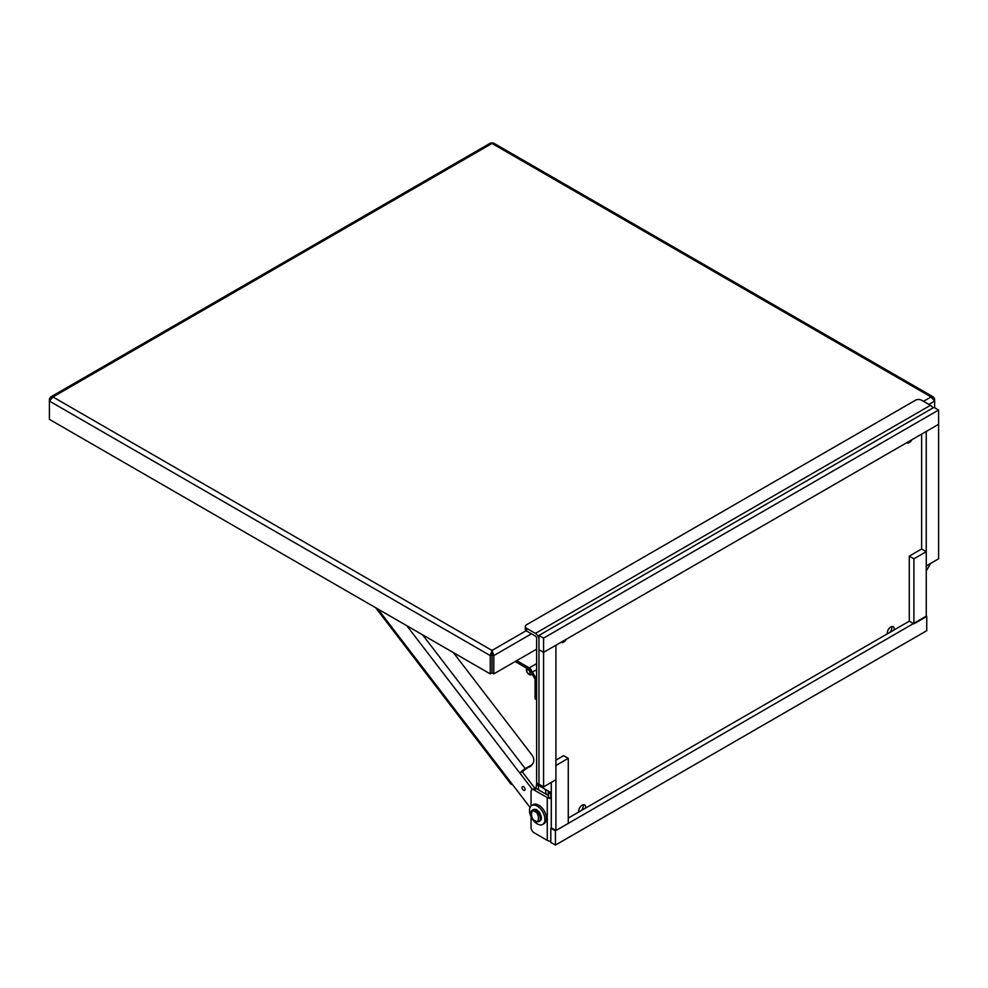<?xml version="1.0" encoding="UTF-8"?>
<svg xmlns="http://www.w3.org/2000/svg" width="988" height="988" viewBox="0 0 988 988"><rect width="100%" height="100%" fill="white"/><g stroke="black" fill="none" stroke-linecap="round" stroke-linejoin="round"><path stroke-width="1.48" d="M526.604 628.306L526.604 631.011L535.422 636.099A1.68 0.963 60 0 1 536.608 638.149L536.608 782.842A4.36 2.519 120 0 0 537.509 784.843L539.856 786.189A4.36 2.519 -60 0 1 538.954 784.188L538.954 639.508A4.989 2.878 -120 0 0 535.422 633.394L526.604 628.306A4.36 2.519 180 0 1 525.332 626.516A4.36 2.519 180 0 1 526.604 624.737L915.456 400.239A4.36 2.519 180 0 1 921.631 400.239L930.437 405.327A4.989 2.878 60 0 1 932.931 407.97M547.55 790.635L549.896 791.993L547.55 790.635A4.36 2.519 -60 0 1 548.451 792.635L548.451 797.427L551.292 798.502M891.744 626.602A4.903 2.828 -60 0 1 890.003 632.308M583.142 804.775A4.903 2.828 -60 0 1 581.389 810.481M550.798 798.786L550.798 793.981A4.36 2.519 -60 0 0 549.896 791.993L537.509 784.843M926.25 570.965L930.622 563.407M550.798 841.208A4.989 2.878 180 0 1 547.266 840.368L534.138 832.785A4.36 2.519 60 0 1 531.05 827.438L531.05 816.792M911.887 439.709A4.903 2.828 -60 0 1 909.281 442.587A4.903 2.828 -60 0 1 906.823 442.834A4.903 2.828 -60 0 1 906.675 442.723M887.372 633.827A4.903 2.828 -60 0 1 889.101 628.467A4.903 2.828 -60 0 1 893.214 626.763A4.903 2.828 -60 0 1 894.152 629.912M566.248 639.273A4.903 2.828 -60 0 1 563.642 642.138A4.903 2.828 -60 0 1 561.184 642.385A4.903 2.828 -60 0 1 561.023 642.286M578.77 812A4.903 2.828 -60 0 1 580.487 806.64A4.903 2.828 -60 0 1 584.612 804.936A4.903 2.828 -60 0 1 585.551 808.085M526.604 631.011A4.36 2.519 180 0 1 525.332 629.233L525.332 626.516M550.18 798.415A4.989 2.878 180 0 1 547.266 797.6L547.266 840.368M531.05 806.035L531.05 791.796A4.36 2.519 60 0 1 531.952 789.795L534.298 788.449A4.36 2.519 60 0 1 536.484 788.659L548.451 795.575M531.952 789.795A4.36 2.519 60 0 1 534.138 790.017L547.266 797.6M490.233 673.878L490.233 655.575L492.012 654.538L492.012 652.488L492.012 672.84L492.024 654.538L493.802 655.575L493.802 673.878L492.024 672.84L490.233 673.878L49.4 419.357L49.4 399.004L50.104 399.399M933.932 399.399L934.636 399.004L934.636 407.748M536.608 649.153L493.802 673.878M492.012 652.488L492.012 650.437L490.233 655.575L49.4 401.054L52.957 396.954L50.623 397.015L490.579 143.013L493.457 143.013L933.413 397.015L931.079 396.954L934.636 401.054L928.831 404.401M934.636 399.004L933.413 397.015M50.623 397.015L49.4 399.004M531.47 633.814L493.802 655.575L492.012 650.437L52.957 396.954L492.012 143.458L931.079 396.954L923.508 401.326M538.954 635.432L538.954 649.684L543.585 652.352L938.6 424.297L938.6 410.045L543.585 638.1L538.954 635.432L933.969 407.365L938.6 410.045M543.585 786.856L555.923 779.73L555.923 645.226L543.585 652.352L543.585 786.856L538.954 784.188L538.954 649.684L543.585 652.352L543.585 638.1M551.292 782.41L551.292 827.858L555.923 830.538L568.273 823.412L568.273 758.352L563.642 755.672L555.923 760.13M568.273 758.352L555.923 765.478L555.923 830.538M921.631 434.09L921.631 548.995L909.281 556.121L909.281 621.18L913.912 623.848L926.25 616.722L926.25 551.675L921.631 548.995M926.25 565.926L938.6 558.8L938.6 424.297L926.25 431.423L926.25 565.926M909.281 556.121L913.912 558.8L913.912 623.848M913.912 558.8L926.25 551.675M542.659 824.412L544.203 823.51A10.905 6.298 -120 0 0 544.203 810.913A10.905 6.298 -120 0 0 533.298 804.615L531.742 805.516A10.905 6.298 60 0 1 542.659 811.815A10.905 6.298 60 0 1 542.659 824.412A10.905 6.298 60 0 1 537.2 823.869A10.905 6.298 60 0 1 530.074 814.26A10.905 6.298 60 0 1 531.742 805.516M536.842 810.284L539.942 813.371L541.066 817.607M926.744 616.438L926.744 630.69L555.429 845.073L555.429 830.822L926.25 616.154M555.429 830.822L550.798 828.142L550.798 842.406L555.429 845.073M568.273 818.064L909.281 621.18M512.253 784.25A4.989 0.902 -37.5 0 1 511.179 784.398A4.989 0.902 -37.5 0 1 511.611 783.398L530.062 807.455M532.446 789.511L519.824 773.061A4.989 0.902 -37.5 0 1 525.233 768.652L530.964 765.354A8.731 6.953 38.5 0 0 532.569 763.971A8.731 6.953 38.5 0 0 531.914 754.98L453.369 652.586M522.244 786.744A2.186 1.26 60 0 1 522.467 786.559A2.186 1.26 60 0 1 524.64 787.819A2.186 1.26 60 0 1 524.64 790.338A2.186 1.26 60 0 1 522.59 789.276A2.186 1.26 60 0 1 522.244 786.744M534.866 788.251L522.17 771.702L519.824 773.061L406.784 625.688M530.964 765.354L522.17 771.702M522.664 771.196A8.731 6.953 -141.5 0 1 523.047 772.851M529.716 766.923A8.731 6.953 38.5 0 0 531.322 765.539L532.569 763.971M529.827 673.483A1.741 1.013 -120 0 0 530.21 673.396A1.741 1.013 -120 0 0 530.568 672.593L530.568 671.889A1.741 1.013 -120 0 0 529.333 669.753L528.716 669.395A1.741 1.013 -120 0 0 527.839 669.308A1.741 1.013 -120 0 0 527.58 669.592M529.333 669.753L528.074 669.765A1.741 1.013 60 0 0 527.197 669.679A1.741 1.013 60 0 0 526.839 670.469L526.839 671.185A1.741 1.013 60 0 0 528.074 673.322L528.691 673.68A1.741 1.013 60 0 0 529.568 673.767L530.21 673.396M528.691 670.123A1.741 1.013 60 0 1 529.926 672.26L530.568 671.889M530.568 672.593L529.926 672.964L529.926 672.26M529.926 672.964A1.741 1.013 60 0 1 529.568 673.767M530.568 672.346A1.914 1.112 60 0 0 529.247 669.654L515.18 661.528M527.11 672.235A4.088 2.359 -120 0 1 526.369 669.259L527.098 669.753M527.308 672.569A4.088 2.359 -120 0 0 531.285 674.755A4.088 2.359 -120 0 0 531.914 671.482A4.088 2.359 -120 0 0 529.247 667.888L516.712 660.651M526.369 669.259L527.469 668.629M536.608 679.25L536.608 699.763L535.076 698.874L535.076 679.102L532.359 674.396A4.718 2.717 60 0 0 532.47 672.087L536.608 679.25M536.608 669.703L532.47 672.087M538.954 784.188L536.608 782.842M550.798 793.981L548.451 792.635M930.437 405.327L535.422 633.394M534.138 790.017L536.484 788.659M526.172 630.715L492.012 650.437M532.828 809.975A6.546 3.779 60 0 1 533.187 809.715A6.546 3.779 60 0 1 536.459 810.049A6.546 3.779 60 0 1 540.732 815.816A6.546 3.779 60 0 1 539.732 821.053A6.546 3.779 60 0 1 539.337 821.238M531.099 813.606A6.546 3.779 60 0 1 532.446 810.148A6.546 3.779 60 0 1 535.718 810.469A6.546 3.779 60 0 1 539.991 816.236A6.546 3.779 60 0 1 538.991 821.485A6.546 3.779 60 0 1 535.335 820.917M534.977 811.753C539.596 812.828 539.596 824.992 534.977 820.732C530.358 819.67 530.358 807.492 534.977 811.753M377.799 608.954L511.611 783.398M525.233 768.652L422.555 634.79M528.074 669.765L528.716 669.395M529.247 667.888L536.608 663.64M533.187 809.715C535.237 809.197 536.509 809.283 536.966 809.987L538.991 811.691C543.029 818.496 541.091 820.188 539.732 821.053L538.991 821.485C536.929 822.016 535.669 821.917 535.2 821.213L533.187 819.509C529.136 812.704 531.075 811.025 532.446 810.148L533.187 809.715M511.179 784.398L375.65 607.719M546.142 794.241L545.388 789.387M548.303 795.488L548.204 791.363M536.669 783.496L535.928 788.399M538.633 789.906L538.176 785.225M527.197 669.679L527.839 669.308M532.47 674.075L531.285 674.755"/></g></svg>
